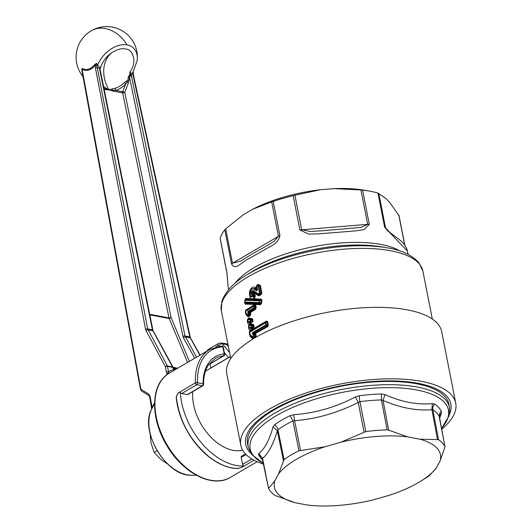 <?xml version="1.0" encoding="UTF-8"?>
<svg xmlns="http://www.w3.org/2000/svg" width="532" height="532" viewBox="0 0 532 532"><rect width="100%" height="100%" fill="white"/><g stroke="black" fill="none" stroke-linecap="round" stroke-linejoin="round"><path stroke-width="0.8" d="M150.124 433.686L150.982 442.863L154.18 452.493L161.103 459.681L167.733 464.09M154.18 452.493L157.133 450.764M128.957 80.472A22.151 15.036 100.6 0 1 129.502 77L128.358 76.748L127.793 80.399L128.957 80.472L128.392 82.846L126.929 82.221L127.793 80.399L126.456 81.05L126.929 82.221L125.599 84.216L122.779 91.743L115.604 90.38L112.724 90.367L112.751 91.019L108.867 89.728A30.663 23.747 60 0 1 112.305 52.316C106.925 55.92 103.142 60.681 100.954 66.6C99.923 67.817 98.846 67.291 97.728 65.024L96.871 65.589L147.677 328.916L152.431 329.813L99.61 69.133L100.954 66.6L100.122 68.901L99.763 68.262M112.345 89.157L112.724 90.367L105.23 89.589L105.21 88.944L108.867 89.728L115.191 88.239A20.848 14.836 121.5 0 0 124.295 82.626A3.019 0.692 -134.7 0 1 125.599 84.216A22.896 16.299 121.5 0 1 115.604 90.38L115.191 88.239M103.933 88.445L105.21 88.944L105.502 87.853L108.867 89.728M103.334 85.985L105.502 87.853M126.456 81.05L124.295 82.626M149.698 314.292L169.01 317.956L122.673 92.9L124.774 92.502L122.779 91.743A1.51 1.024 -79.2 0 0 122.673 92.9L112.751 91.019M129.502 77L130.16 75.205L131.763 77.399L185.003 336.005A1.51 0.572 168.4 0 0 182.902 336.404L129.502 77M128.358 76.748L129.828 74.54L130.16 75.205M100.063 69.246L152.91 330.119A1.51 0.579 168.5 0 0 152.431 329.813L172.767 367.393A1.51 0.565 -11 0 1 173.126 367.532L173.691 368.184L172.993 368.53L176.331 369.009M133.273 71.773C132.342 73.655 131.205 73.755 129.868 72.093L130.859 74.167L129.828 74.54L129.868 72.093C138.054 61.692 132.016 49.117 126.397 49.157L124.275 48.784C121.216 48.326 117.226 49.503 112.305 52.316M274.632 424.696A6.045 4.296 -125.2 0 1 277.963 429.676L277.318 430.82L273.082 426.784L274.632 424.696A94.37 35.305 -11.1 0 1 290.113 415.632L292.952 420.905A91.351 34.174 168.9 0 0 277.963 429.676L284.081 459.495L278.529 473.965A84.588 31.641 -11.1 0 1 324.986 446.774L340.892 442.205A84.588 31.641 -11.1 0 1 407.585 436.865L419.801 439.186A84.588 31.641 -11.1 0 1 436.333 447.465A84.588 31.641 -11.1 0 1 440.031 461.031L445.018 446.8L439.425 417.833M419.801 439.186L438.488 439.625A91.065 34.068 -11.1 0 1 441.713 442.265A91.065 34.068 -11.1 0 1 444.958 446.614L439.392 416.749A91.351 34.174 168.9 0 0 432.868 409.7L431.904 409.713C416.423 410.93 400.131 407.838 383.02 400.43L388.679 430.155L407.585 436.865M421.071 480.988L425.281 478.354A91.065 34.068 -11.1 0 0 429.457 475.588L436.346 467.927A84.588 31.641 -11.1 0 1 421.071 480.988A84.588 31.641 -11.1 0 1 389.883 495.112L373.976 499.688A84.588 31.641 -11.1 0 1 307.29 505.028L295.067 502.707A84.588 31.641 -11.1 0 1 278.535 494.421A84.588 31.641 -11.1 0 1 274.838 480.862L268.58 488.469L262.562 458.398L258.791 453.497C264.677 448.868 269.438 439.964 273.082 426.784M359.286 395.748A6.045 0.964 -97.3 0 0 359.918 401.653L358.229 402.411L355.376 396.978L359.286 395.748A94.37 35.305 -11.1 0 1 372.686 394.405A94.37 35.305 -11.1 0 1 381.517 393.966L381.431 399.931A91.351 34.174 168.9 0 0 359.918 401.653L365.797 431.578A91.065 34.068 -11.1 0 1 387.13 429.869L388.679 430.155M365.797 431.578L340.892 442.205M324.986 446.774L298.937 450.797A91.065 34.068 -11.1 0 0 284.081 459.495M295.067 502.707L275.051 495.458A91.065 34.068 -11.1 0 1 271.825 492.818A91.065 34.068 -11.1 0 1 268.58 488.469M278.529 473.965L274.838 480.862M436.346 467.927L440.031 461.031M129.981 74.965L131.145 74.64L131.763 77.399M130.859 74.167L131.145 74.64L132.854 74.214L133.153 72.485A1.51 1.044 -160.6 0 1 133.12 72.113M133.153 71.986L137.269 60.296A24.751 16.805 132.2 0 0 127.035 44.881A24.751 16.805 132.2 0 0 111.048 48.997A24.751 16.805 132.2 0 0 97.728 65.024A29.42 18.5 59 0 1 96.664 63.335L94.909 64.352C90.826 69.34 86.603 70.696 82.234 68.422L81.868 70.463M133.253 71.893L132.807 72.658L133.226 72.532L132.86 72.039L133.226 72.532M99.989 71.394C100.089 69.094 100.116 69.094 100.063 71.381M391.053 233.714L385.52 227.736L387.269 230.469L399.585 239.812C403.795 243.124 406.408 246.868 407.419 251.044L408.064 254.329M407.419 251.044L384.649 227.277L377.933 193.05A91.384 34.188 168.9 0 0 369.148 191.068L364.021 190.177A84.588 31.641 168.9 0 0 334.109 188.641L320.404 189.744L294.928 195.224L301.677 229.638L310.216 231.473L320.69 230.888M320.304 230.921L360.975 227.41L367.672 224.351L360.922 189.937L334.109 188.641M377.933 193.05L386.033 198.502L390.189 202.998L398.993 215.799M387.13 429.869L381.431 399.931L383.02 400.43L385.008 394.604C401.441 402.012 417.228 405.012 432.363 403.595L431.904 409.713L437.484 439.419M298.937 450.797L292.952 420.905L294.588 420.712L300.533 450.385M153.083 406.441L151.68 409.042A41.476 26.241 59.7 0 0 157.372 450.837A41.476 26.241 59.7 0 0 191.267 475.216C166.483 476.572 139.091 430.76 151.667 409.068A1.51 1.084 26.4 0 1 151.68 409.042L152.099 407.332L150.097 396.453L148.681 394.066A1.51 1.084 121.7 0 0 148.98 395.582L141.625 391.033L141.326 389.517L148.681 394.066M152.185 408.15L152.099 407.332L152.185 408.15M99.557 68.641L97.529 67.504L95.428 67.883L95.354 65.542L96.871 65.589L96.664 63.335L95.421 64.931L94.909 64.352M81.682 69.466L82.234 68.422M225.714 228.807L224.823 229.744L231.54 263.972L232.471 263.22L240.883 261.012C249.182 255.633 255.593 251.895 268.068 245.099L274.1 241.289L278.449 236.314L271.692 201.901L252.813 209.176L243.27 214.762L225.714 228.807L232.471 263.22L278.449 236.314A4.529 1.696 -11.1 0 1 279.912 235.663L273.195 201.435L271.692 201.901M320.404 189.744A84.588 31.641 168.9 0 0 252.813 209.176M369.148 191.068A91.384 34.188 168.9 0 0 362.598 190.137L360.922 189.937M294.928 195.224L293.159 195.696L299.875 229.924L308.613 234.053L318.548 233.867L355.888 230.881L364.068 229.611L369.314 224.364L362.598 190.137M438.488 439.625L432.868 409.7A6.045 5.26 -55.4 0 1 434.651 404.061L432.363 403.595M381.517 393.966L385.008 394.604M439.691 418.205L441.354 413.304L439.459 415.632L439.459 416.948M434.651 404.061A94.37 35.305 -11.1 0 1 441.394 411.342L441.354 413.304M355.376 396.978C335.752 407.273 315.203 413.184 293.724 414.701L294.588 420.712C316.66 418.923 337.873 412.825 358.229 402.411L364.068 432.124M290.113 415.632L293.724 414.701M262.655 459.854A94.37 35.305 -11.1 0 1 258.592 454.674L258.791 453.497M133.299 71.813L133.326 74.5A1.51 0.559 167.8 0 0 132.854 74.214L189.758 336.902L185.003 336.005L196.527 357.198M153.003 406.581L154.553 403.768M173.139 367.366L173.126 367.346A1.51 1.51 0 0 0 173.086 367.26A1.51 0.858 151.3 0 0 172.614 366.96L167.367 365.963A1.51 0.871 151.8 0 0 165.412 366.761L166.416 372.194A1.51 0.579 169.6 0 1 168.518 371.835L168.597 372.819L167.134 373.823L166.416 372.194M95.428 67.883L145.575 329.288L146.014 330.545L147.963 329.754L153.203 330.957L173.086 367.26A1.51 0.858 151.3 0 1 173.113 367.313L173.904 368.011M173.126 367.532L172.993 368.53L172.767 367.393L167.52 366.395A1.51 0.579 169.6 0 0 165.412 366.761L146.014 330.545M231.54 263.972C235.802 271.327 241.847 261.352 249.189 258.472L264.058 250.133C269.052 246.549 278.11 244.441 279.912 235.663M224.823 229.744A91.384 34.188 168.9 0 0 220.195 238.396L220.334 238.875M226.911 272.623A4.529 1.696 -11.1 0 0 226.898 272.936L228.075 286.229L226.911 272.623L220.195 238.396M293.159 195.696A91.384 34.188 168.9 0 0 285.032 197.798A91.384 34.188 168.9 0 0 273.195 201.435M173.219 367.506L174.828 368.124A1.51 1.024 100.8 0 1 175.553 369.015A61.931 39.175 59.7 0 0 168.73 371.715A61.931 39.175 59.7 0 0 168.518 371.835L167.367 365.963L147.677 328.916A1.51 0.592 169.1 0 0 145.575 329.288M252.507 332.606L252.387 333.97L253.844 335.459L252.135 336.583L250.126 334.475L249.674 332.174L265.402 322.964L265.814 325.039L252.507 332.606L252.893 333.424L252.387 333.97M257.814 285.884L257.9 285.312L258.752 285.877L260.121 292.846L259.822 293.724L258.439 294.429L258.805 295.007L258.04 294.462L258.439 294.429A0.904 0.512 -117.1 0 1 258.1 293.744L258.04 294.462L253.338 291.317C251.19 292.088 251.011 293.119 252.8 294.409L253.511 294.961L253.418 297.122A0.904 0.565 -117.4 0 1 253.079 296.437L252.627 295.027C249.661 296.045 250.805 288.936 253.385 290.618L258.1 293.744L259.496 293.039L258.126 286.063L256.85 286.376L257.495 289.647L256.65 290.884L254.037 289.155C249.388 286.249 247.932 299.004 253.079 296.437A0.904 0.339 168.9 0 1 253.757 296.218L253.644 297.202L249.681 295.267L254.256 297.435L253.644 297.202L254.363 298.252L255.333 296.357L253.97 296.304M257.096 289.335L257.109 290.346L257.495 289.647L256.65 290.884M245.059 301.996A0.904 0.712 -88.2 0 0 245.192 302.628L244.866 302.003A0.904 0.904 0 0 0 244.86 302.043L259.217 302.575L259.476 300.873L245.219 300.274L244.866 302.003L245.033 300.228A0.904 0.904 0 0 0 245.026 300.287L245.591 299.11L245.505 299.649L259.729 300.314L260.999 299.682L261.425 300.248L259.476 300.873A0.904 0.605 93.3 0 1 259.729 300.314L259.796 302.635L260.893 303.533L261.425 300.248L261.983 300.321L261.232 299.124L260.999 299.682L245.591 299.11L244.939 299.622L244.64 302.947L245.152 303.493L245.192 302.628L259.31 303.273L259.796 302.635L259.217 302.575A0.904 0.612 -86.7 0 0 259.31 303.273L260.195 303.991L261.458 303.599L261.983 300.321M246.083 314.193L246.063 314.751L247.839 316.633L248.218 316.021L247.892 315.39A0.904 0.632 -124 0 1 247.52 314.725L247.865 316.061L245.791 313.368L247.48 315.303L249.102 314.585L249.302 313.341L250.2 313.474L249.322 312.291L247.779 312.942L247.912 311.473L253.997 307.722L253.711 306.246L245.618 311.346L245.957 313.089L247.52 314.725L248.73 313.92L247.779 312.942M247.839 316.633L248.59 316.68L248.218 316.021L250.14 314.738L249.102 314.585L248.73 313.92A0.904 0.632 136.1 0 1 249.302 313.341L247.912 311.473M250.645 320.829L248.763 321.754C247.433 321.96 247.247 321.235 248.211 319.579L250.831 320.211L250.778 321.534L249.269 322.319L247.48 321.867L247.925 319.326L248.417 318.934L248.211 319.579M251.969 325.983L249.348 325.351C248.384 327.007 248.564 327.732 249.894 327.526L251.776 326.601L252.547 325.418L249.548 324.713L249.348 325.351M170.499 372.427A60.415 38.218 59.7 0 0 170.36 372.506A60.415 38.218 59.7 0 0 169.236 373.205L167.134 373.823L166.496 375.04M167.992 373.996L169.236 373.205L168.597 372.819M230.516 477.31A60.415 38.218 59.7 0 1 230.383 477.384A60.415 38.218 59.7 0 1 230.25 477.463A60.415 38.218 59.7 0 1 167.74 445.976A60.415 38.218 59.7 0 1 167.447 374.335L167.294 374.448M252.893 333.424L254.343 334.927L254.156 336.071L253.844 335.459L254.343 334.927L255.646 335.113L254.136 333.604L252.893 333.424M256.138 334.588L255.573 336.277L252.813 338.086L252.135 336.583L252.487 338.126L250.166 335.712L250.073 334.987L252.075 337.108L254.156 336.071L255.573 336.277L255.885 336.889L256.138 334.588L254.223 333.424L267.31 326.096L266.093 325.664L265.814 325.039A0.904 0.339 168.9 0 1 266.359 324.866L267.829 325.391A0.904 0.339 -11.1 0 0 268.367 325.225L267.656 321.614L266.479 321.069L266.426 321.601L267.124 321.78L265.953 322.791A0.904 0.339 168.9 0 0 265.402 322.964L266.426 321.601L249.681 331.396L265.461 322.432L265.953 322.791L266.359 324.866L266.093 325.664L252.826 333.218L254.17 333.418M249.767 331.616L249.674 332.174A0.904 0.339 -11.1 0 0 249.501 332.42L249.767 331.616M249.235 332.394L249.887 335.705A0.904 0.339 168.9 0 0 250.047 335.466L250.126 334.475A0.904 0.339 -11.1 0 0 249.954 334.721L249.402 332.154L249.774 330.844L249.235 332.394A0.904 0.339 168.9 0 0 249.402 332.154L250.126 336.217L252.441 338.651L252.813 338.086L253.132 338.691L252.441 338.651M257.109 290.346L254.502 288.603L250.758 289.455L249.681 295.26C249.229 292.381 249.588 290.445 250.758 289.461M252.833 295.18A0.904 0.339 168.9 0 1 253.511 294.961L254.323 294.841L253.179 294.03L252.627 295.027M258.126 286.063A0.904 0.339 168.9 0 1 258.752 285.877L259.796 285.724L261.272 293.258L260.121 292.846A0.904 0.339 168.9 0 0 259.496 293.039L260.727 294.043L258.805 295.007L259.137 295.692L258.293 295.659L258.346 294.941L253.558 291.775L253.385 290.618M258.339 284.367L260.407 285.538A0.904 0.339 168.9 0 1 259.796 285.724L258.259 284.939L256.936 285.804L256.557 286.728A0.904 0.339 -11.1 0 1 256.55 286.708A0.904 0.339 -11.1 0 1 256.85 286.376L257.023 285.039L258.339 284.367L256.278 286.921L257.023 285.039M257.215 290.093L256.557 286.728A0.904 0.904 0 0 1 256.537 286.535L256.55 286.695M245.152 303.493L254.702 303.745A0.904 0.652 92.2 0 1 254.815 304.424L254.702 303.745L255.147 303.765A0.904 0.652 92.3 0 1 255.26 304.444L255.759 305.235A0.904 0.339 168.9 0 1 255.074 305.454L254.396 306.02A0.904 0.339 168.9 0 0 253.711 306.246L255.26 304.444L260.294 304.696L260.195 303.991L255.147 303.765L255.546 307.835L254.688 307.503L254.396 306.02L253.817 305.654L245.744 310.741L245.452 311.619A0.904 0.339 -11.1 0 1 245.445 311.599A0.904 0.339 -11.1 0 1 245.618 311.346L245.89 310.003L254.815 304.424L245.285 304.118L244.826 302.941L245.026 300.287M245.432 311.326L245.445 311.586A0.904 0.904 0 0 1 245.432 311.326L245.458 311.107M249.255 312.277L248.284 312.138L254.356 308.4L253.997 307.722A0.904 0.339 168.9 0 1 254.688 307.503L254.356 308.4L255.52 309.398L250.379 312.51L250.765 312.902L250.512 315.403L250.2 313.474L250.765 312.902M248.045 319.193L248.949 317.943L252.501 318.814L251.935 319.373C252.501 320.73 252.235 321.654 251.131 322.139L250.778 321.534L251.41 319.646L251.935 319.373L248.75 318.582L248.417 318.934L251.41 319.646L250.831 320.211M252.501 318.814C253.352 320.863 252.939 322.199 251.264 322.838L251.131 322.139L249.787 322.744L248.763 321.754M251.776 326.601L252.261 327.912L250.918 328.517L250.406 328.091L251.909 327.306L253.066 325.145L249.88 324.354L249.056 325.099L248.61 327.639L250.406 328.091L249.894 327.526M372.885 381.989A102.59 38.377 -11.1 0 1 448.942 404.473L449.513 407.712A102.53 38.357 168.9 0 0 373.504 385.241A102.53 38.357 168.9 0 0 248.291 447.186L247.599 443.974A102.59 38.377 -11.1 0 1 372.885 381.989M268.367 325.225L267.589 326.728L255.18 333.624L254.203 333.611M256.976 289.481L256.537 288.238L256.943 289.342L255.187 288.204L250.865 289.335M254.609 298.113L254.323 294.841A0.904 0.339 168.9 0 0 254.994 294.628L253.352 293.411L253.179 294.03C251.915 293.119 252.042 292.374 253.558 291.775L253.352 293.411M260.407 285.538L261.884 293.072L260.727 294.043L261.052 294.728L259.137 295.692M254.569 304.53L254.462 305.122L245.757 310.602L245.471 311.433L245.757 310.602M249.302 312.49L250.379 312.51L249.322 312.291L255.167 308.72L255.546 307.835L256.225 307.622L255.52 309.398M251.264 322.838L250.293 323.316L249.787 322.744L247.633 322.332L248.171 319.034M251.43 329.089L250.918 328.517L248.763 328.104L249.056 325.099L250.08 323.715L253.638 324.587C254.489 326.635 254.077 327.971 252.401 328.61L251.43 329.089C248.876 332.447 247.014 324.952 250.08 323.715M253.638 324.587L253.066 325.145C253.638 326.508 253.365 327.426 252.261 327.912L252.401 328.61M267.656 321.614A0.904 0.339 -11.1 0 1 267.124 321.78L267.829 325.391L267.31 326.096L267.589 326.728M450.81 403.961A104.525 39.102 -11.1 0 1 449.493 413.869M250.638 452.885A104.525 39.102 -11.1 0 1 245.678 444.207M215.673 346.931L217.881 345.64A1.31 0.884 100.8 0 1 218.758 345.793A3.019 1.935 -39.5 0 1 222.343 343.798A4.329 2.933 100.8 0 0 220.94 342.967L225.189 343.566A4.529 3.072 100.8 0 1 225.382 343.599A4.529 3.072 100.8 0 1 226.659 344.437L228.348 346.485M241.794 456.183A1.51 0.958 59.7 0 0 241.535 456.27A1.51 0.958 59.7 0 0 241.202 457.36L242.585 464.389A1.51 0.958 59.7 0 0 244.048 465.979A60.409 38.218 -120.3 0 1 213.724 454.707A60.409 38.218 -120.3 0 1 180.301 391.858L178.04 393.181L176.285 396.932C179.291 421.078 190.376 441.154 209.542 457.154C219.157 464.502 228.587 468.28 237.817 468.479A1.51 1.091 90.6 0 1 237.724 468.539A60.415 38.218 -120.3 0 1 176.185 396.985L178.027 393.055L195.397 382.887A1.51 0.751 -2.4 0 1 197.525 382.767L203.098 383.825A1.51 0.778 -1 0 1 203.596 384.39C203.517 376.437 205.153 369.926 208.524 364.859L215.101 358.575A49.842 31.528 59.7 0 1 215.214 358.508A49.842 31.528 59.7 0 1 223.659 355.842A1.51 0.958 59.7 0 0 223.919 355.762A1.51 1.51 0 0 0 224.637 354.166L223.26 347.143A1.51 1.51 0 0 0 221.684 345.926A1.51 1.111 86.6 0 1 222.788 346.844A58.906 37.26 59.7 0 0 211.663 350.083A58.906 37.26 59.7 0 0 197.525 382.767A1.51 1.024 100.8 0 1 196.787 384.729L202.36 385.793A1.51 1.024 100.8 0 0 203.098 383.825A51.358 32.485 59.7 0 1 215.467 356.613A51.358 32.485 59.7 0 1 224.165 353.866L222.788 346.844A1.51 0.565 -11.1 0 1 223.26 347.143M244.048 465.979L241.887 467.309L237.724 468.539M241.787 467.309L237.817 468.479M217.881 345.64A3.019 1.909 -120.3 0 1 218.539 343.446L208.172 349.517A3.019 1.909 59.7 0 0 207.467 350.794M255.885 336.889L253.132 338.691M256.278 286.921L256.537 288.238L255.653 287.652C248.703 283.37 246.868 302.329 254.363 298.252M258.293 295.659L253.525 292.467M261.884 293.072L261.052 294.728M260.294 304.696L261.458 303.599M261.232 299.124L245.87 298.479L245.591 299.11M245.87 298.479L244.939 299.622M244.64 302.947L245.285 304.118M245.471 311.433L245.89 310.003M245.964 313.96A0.904 0.339 -11.1 0 1 245.804 314.186L245.312 311.705M246.063 314.751L245.804 314.186M248.59 316.68L250.512 315.403M250.293 323.316C247.746 326.675 245.884 319.18 248.949 317.943M249.887 335.705L250.126 336.217M449.367 414.528A104.525 39.102 168.9 0 0 450.837 404.087A104.525 39.102 168.9 0 0 382.255 380.998A104.525 39.102 168.9 0 0 272.803 409.879A104.525 39.102 168.9 0 0 245.698 444.333A104.525 39.102 168.9 0 0 251.004 453.444M229.019 357.431L230.283 356.347M228.527 357.717L228.92 357.557M224.318 352.53L228.501 357.604L210.758 367.991L209.96 363.928M209.01 364.413A1.51 0.958 -120.3 0 1 208.817 364.6A1.51 0.958 -120.3 0 1 208.65 364.666M187.257 394.631A1.51 0.958 59.7 0 0 187.749 394.558L202.852 385.72A1.51 0.958 -120.3 0 1 202.36 385.793L187.257 394.631L181.685 393.574L196.787 384.729A1.51 0.958 59.7 0 1 195.397 382.887A60.415 38.218 59.7 0 1 209.761 349.451A60.415 38.218 59.7 0 1 209.894 349.371L221.684 345.926M180.301 391.858A1.51 0.958 59.7 0 0 181.685 393.574M441.746 429.231A109.506 40.964 168.9 0 0 455.724 403.13L441.7 331.649A109.506 40.964 168.9 0 0 369.853 307.463A109.506 40.964 168.9 0 0 255.18 337.714A109.506 40.964 168.9 0 0 226.785 373.816L240.81 445.291A109.506 40.964 168.9 0 0 263.546 464.15M455.724 403.13A109.506 40.964 168.9 0 0 383.878 378.937A109.506 40.964 168.9 0 0 269.205 409.194A109.506 40.964 168.9 0 0 240.81 445.291M242.632 450.139A43.804 27.711 -120.3 0 1 208.172 434.172A43.804 27.711 -120.3 0 1 192.737 391.638M104.126 89.383L105.23 89.589M171.105 317.557L169.189 318.542L169.01 317.956L171.105 317.557L124.774 92.502L128.392 82.846M187.55 362.445L169.189 318.542L149.818 314.864M189.399 361.368L171.198 317.85M182.902 336.404L183.36 337.667L185.302 336.842L190.536 338.033L190.223 337.188A1.51 0.559 167.8 0 0 190.223 337.188A1.51 0.559 167.8 0 0 189.758 336.902L199.912 355.216M152.91 330.133A1.51 0.579 168.5 0 0 152.91 330.119L153.203 330.957M299.875 229.924L367.672 224.351A4.529 1.696 -11.1 0 1 369.314 224.364M384.649 227.277L385.52 227.736L378.764 193.322M404.699 245.106L398.787 214.948M262.562 458.398C268.367 453.497 273.282 444.306 277.318 430.82L283.383 460.426M183.36 337.667L194.712 358.255M173.119 367.326L177.721 368.197M137.269 60.296A30.663 30.663 0 0 0 91.444 30.69A30.663 23.747 60 0 1 127.035 44.881M441.394 411.342A6.045 5.573 -26.7 0 0 439.392 416.749M258.592 454.674L262.023 457.467M154.566 402.877L152.099 407.332M95.354 65.542L95.421 64.931A17.204 11.564 101.8 0 1 82.121 69.2L140.933 389.544L140.847 388.719L141.326 389.517M150.184 397.278L150.097 396.453M400.244 251.091A91.384 34.188 168.9 0 0 295.46 250.951A91.384 34.188 168.9 0 0 234.732 283.563M263.353 463.226A101.02 37.792 -11.1 0 1 269.93 419.721A101.02 37.792 -11.1 0 1 373.604 388.194A101.02 37.792 -11.1 0 1 441.573 428.313M245.857 275.463A100.442 37.579 168.9 0 1 294.429 255.187A100.442 37.579 168.9 0 1 386.884 247.792L381.757 246.901A93.645 35.032 168.9 0 0 295.553 253.797A93.645 35.032 168.9 0 0 250.266 272.697L245.857 275.463C233.568 282.765 225.575 291.39 221.864 301.338L221.339 310.735A102.709 38.424 -11.1 0 1 294.515 258.033A102.709 38.424 -11.1 0 1 422.913 271.187L432.297 319.014M157.233 388.852A59.664 37.739 59.7 0 0 166.423 444.819A59.664 37.739 59.7 0 0 210.712 480.236M255.653 287.652L254.037 289.155M245.957 313.92L245.791 313.368A0.904 0.339 -11.1 0 1 245.784 313.348L245.452 311.619M245.445 311.599L245.784 313.348A0.904 0.339 -11.1 0 1 245.957 313.089A0.904 0.645 -43.2 0 0 245.924 313.661M228.009 344.749L222.343 343.798L229.531 352.517M220.94 342.967L218.539 343.453A3.019 1.909 -120.3 0 1 218.579 343.426M208.697 364.6L223.659 355.842L224.165 353.866A1.51 0.565 -11.1 0 1 224.637 354.166M241.887 467.309L254.017 460.207M266.479 321.069L249.774 330.844M254.994 294.628L255.333 296.357M255.759 305.235L256.225 307.622M218.758 345.793L219.091 346.199M242.585 464.389L251.835 458.97M241.202 457.36L246.05 454.528M130.121 75.205L131.298 75.152L130.121 75.205M261.997 457.414L268.527 488.316M151.667 409.068L149.711 396.958L148.98 395.582M91.444 30.69A30.663 30.663 0 0 0 83.005 76.635M404.865 245.338L399 215.447M133.326 74.5L190.223 337.188M200.132 355.083L190.536 338.033M191.267 475.216L196.394 475.269M81.675 69.433L140.461 389.224L141.625 391.033M226.898 272.936L220.175 238.668M228.075 286.229L228.72 289.521M441.593 428.4L449.021 415.938L449.513 407.712M263.373 463.319L251.855 454.621L248.291 447.186M174.848 368.124L177.209 368.496M257.195 289.98L256.55 286.708M245.784 313.348A0.904 0.904 0 0 0 245.811 313.434L245.977 314M209.901 349.364L170.36 372.506M230.243 477.47C212.428 488.529 182.383 472.828 166.609 445.171C150.503 418.777 150.496 385.747 167.374 374.382M245.033 300.228L245.146 299.523M244.86 302.043L244.82 303.027M386.884 247.792C401.022 249.907 411.682 254.875 418.87 262.682L422.913 271.187M227.902 344.204L225.382 343.599M230.383 477.384L257.149 461.723M202.852 385.72A1.51 1.51 0 0 0 203.596 384.39M241.535 456.27L245.485 453.956M223.919 355.762L208.817 364.6M221.339 310.735L230.722 358.561M205.438 371.23L230.343 356.653"/></g></svg>
